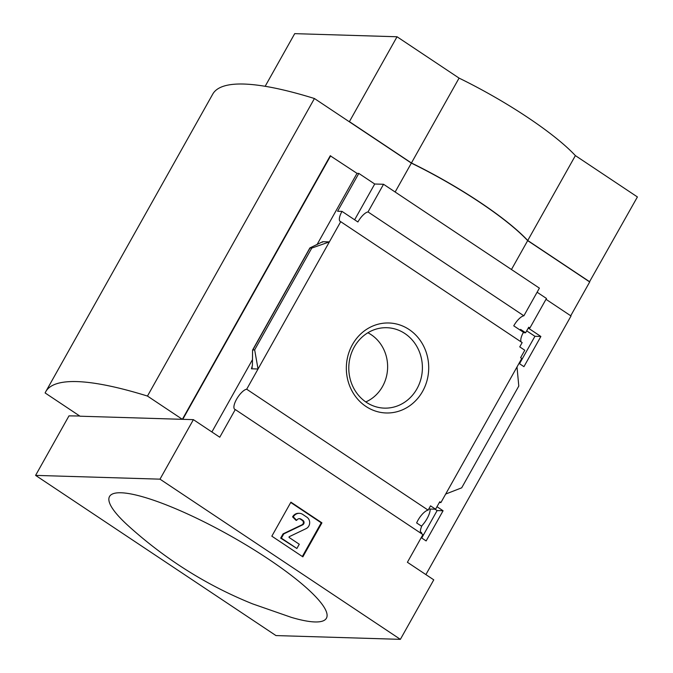 <?xml version="1.0" encoding="UTF-8"?>
<svg xmlns="http://www.w3.org/2000/svg" width="673" height="673" viewBox="0 0 673 673"><rect width="100%" height="100%" fill="white"/><g stroke="black" fill="none" stroke-linecap="round" stroke-linejoin="round"><path stroke-width="1.01" d="M435.052 509.2L437.13 510.571L443.078 510.757L436.987 506.702M437.13 510.571L421.744 538.005M421.214 537.651L426.135 540.932L443.078 510.757M252.282 367.265L251.416 368.796L258.037 368.997L246.688 389.221L428.129 510.142A11.937 4.181 123.7 0 0 416.646 522.938L421.685 526.303A11.937 4.181 123.7 0 0 420.406 531.88L421.576 532.654A11.937 4.181 123.7 0 0 422.013 534M428.129 510.142L430.535 505.852L435.574 509.217L439.755 501.772L440.916 502.554L439.343 502.504M428.768 509.007L435.574 509.217M526.69 330.855L534.934 336.298L540.873 336.475L528.255 328.071M534.934 336.298L519.539 363.723M519.018 363.378L523.939 366.659L540.873 336.475M523.232 332.681L525.621 332.756L520.582 329.4L520.179 330.115M528.313 327.961L529.887 328.003L528.726 327.229L525.621 332.756M517.007 366.953L518.79 386.058L461.686 487.824L445.686 494.049L521.777 358.457L520.616 357.683L524.789 350.238L519.749 346.881L522.155 342.599L340.715 221.678L258.037 368.997L254.655 349.851L252.585 350.044L252.4 365.405L251.416 368.796M521.239 341.985A11.937 4.181 123.7 0 1 523.443 332.294L513.751 325.833A11.937 4.181 123.7 0 1 523.872 315.805L368.022 211.936A11.937 4.181 -56.3 0 0 357.901 221.972L342.002 211.381A11.937 4.181 -56.3 0 0 340.202 221.459A11.937 4.181 -56.3 0 0 340.715 221.678M445.686 494.049L440.916 502.554M529.887 328.003L546.468 298.467L537.104 292.225M409.108 329.518A45.015 41.188 91.7 0 0 346.351 366.962A45.015 41.188 91.7 0 0 407.115 407.459A45.015 41.188 91.7 0 0 409.108 329.518M425.891 574.599L571.024 315.982L545.996 299.3M246.688 389.221A11.937 4.181 -56.3 0 0 236.955 398.584A11.937 4.181 -56.3 0 0 234.768 409.335A11.937 4.181 -56.3 0 0 235.281 409.554L422.922 534.606L407.401 562.275L433.765 579.84L400.368 639.35L275.964 635.573L35.593 475.382L68.983 415.872L79.725 416.007M368.022 211.936L383.543 184.276L539.401 288.137L523.872 315.805M383.543 184.276L374.718 184.007L354.629 219.793M182.358 419.321L147.463 396.061A335.911 67.165 29.3 0 0 45.764 391.661A335.911 67.165 29.3 0 0 45.125 392.956L80.02 416.208L182.358 419.321L330.25 155.774L357.01 173.356L316.983 244.694M374.718 184.007L358.818 173.415L357.01 173.356M342.002 211.381L337.585 211.246L358.818 173.415M252.358 359.853L211.886 431.973M35.593 475.382L159.997 479.159L193.395 419.649L219.76 437.223L235.281 409.554M311.759 248.085L309.883 247.942L322.737 241.7L329.366 241.901L311.759 248.085L254.655 349.851M321.93 522.837L290.913 502.167L271.833 536.171L302.85 556.84L321.93 522.837L321.231 522.812L302.328 556.495M159.997 479.159L400.368 639.35M570.721 315.78L589.699 281.962L527.674 240.623L511.455 269.52M330.653 155.791L182.762 419.329L193.395 419.649M395.144 192.007L411.363 163.11L314.434 98.519L147.463 396.061M411.363 163.11A124.362 24.867 29.3 0 1 527.674 240.623M45.764 391.661L212.735 94.119A335.911 67.165 29.3 0 1 314.434 98.519M411.43 162.984L459.07 78.102L397.036 36.763L349.405 121.645L411.43 162.984A124.362 24.867 29.3 0 1 527.741 240.497L575.381 155.606L637.407 196.945L589.498 281.827M527.741 240.497L589.775 281.836M397.036 36.763L294.707 33.65L265.162 86.295M459.07 78.102A124.362 24.867 29.3 0 1 575.381 155.606M268.148 558.893A124.362 24.867 -150.7 0 0 135.896 495.017A124.362 24.867 -150.7 0 0 128.484 525.966C144.039 540.04 160.536 552.895 177.966 564.529C201.505 580.21 226.397 593.325 252.644 603.891L291.409 617.393A124.362 24.867 -150.7 0 0 268.148 558.893M290.736 502.487L321.231 522.812M299.266 544.23L289.239 537.55A0.496 0.454 -88.3 0 1 289.297 536.667L306.114 528.616A6.469 5.914 -88.3 0 0 309.664 523.123A6.469 5.914 -88.3 0 0 306.863 517.175L302.699 514.391A7.462 6.831 -88.3 0 0 299.342 513.314A7.462 6.831 -88.3 0 0 293.302 516.898L296.7 520.33A3.483 3.188 -88.3 0 1 301.083 519.161L302.985 520.431A2.49 2.28 -88.3 0 1 302.699 524.831L283.762 533.899L281.373 538.148L296.886 548.487L299.266 544.23M296.7 520.33L296.002 520.305L292.595 516.872A7.462 6.831 -88.3 0 1 298.644 513.289L299.342 513.314M292.595 516.872L293.302 516.898M299.165 518.664A3.483 3.188 -88.3 0 1 300.385 519.144L301.083 519.161M296.886 548.487L280.675 538.131L283.055 533.874L301.992 524.814A2.49 2.28 -88.3 0 0 302.286 520.406L300.385 519.144M283.055 533.874L283.762 533.899M280.675 538.131L281.373 538.148M365.784 401.941A37.713 34.508 91.7 0 0 387.497 370.041A37.713 34.508 91.7 0 0 371.202 334.708A37.713 34.508 91.7 0 0 367.887 332.756M404.885 333.547A40.229 36.805 91.7 0 0 384.207 327.734A40.229 36.805 91.7 0 0 348.807 366.802A40.229 36.805 91.7 0 0 381.768 407.947A40.229 36.805 91.7 0 0 420.44 380.666A40.229 36.805 91.7 0 0 404.885 333.547M421.466 526.16A13.679 4.795 -56.3 0 0 427.086 518.563A13.679 4.795 -56.3 0 0 430.123 509.049M322.737 241.7L322.434 242.246M310.017 248.034L252.913 349.8M302.286 520.406L302.985 520.431M301.992 524.814L302.699 524.831M309.883 247.942L252.585 350.044"/></g></svg>
